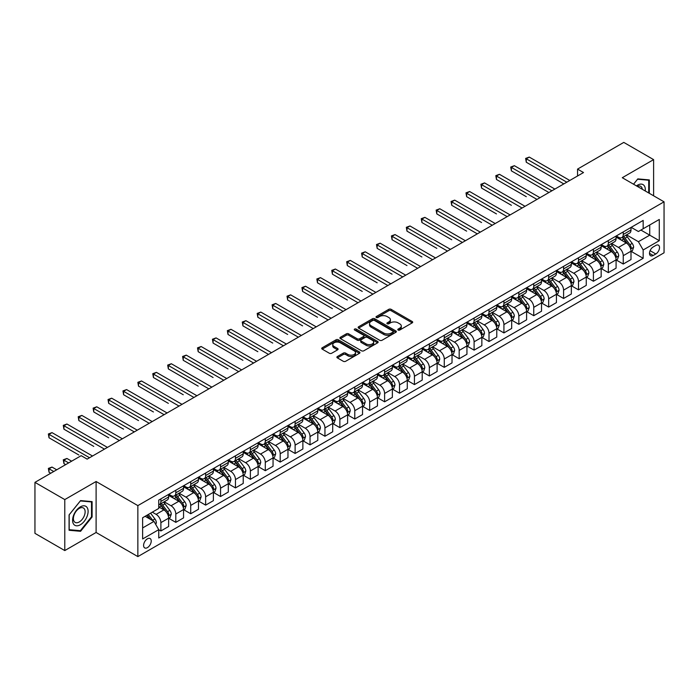 <?xml version="1.0" encoding="UTF-8"?>
<svg xmlns="http://www.w3.org/2000/svg" width="699" height="699" viewBox="0 0 699 699"><rect width="100%" height="100%" fill="white"/><g stroke="black" fill="none" stroke-linecap="round" stroke-linejoin="round"><path stroke-width="1.05" d="M398.124 330.042A1.162 0.673 0 0 0 399.767 330.042L412.209 322.859A1.66 0.952 0 0 0 412.698 322.178A1.66 0.952 0 0 0 412.209 321.505L391.125 309.334A1.66 0.952 0 0 0 388.784 309.334L376.342 316.516A1.162 0.673 0 0 0 376.001 316.988A1.162 0.673 0 0 0 376.342 317.468A1.162 0.673 0 0 0 377.984 317.468L379.592 316.533A5.304 3.058 0 0 1 387.089 316.533L388.845 317.547A5.304 3.058 0 0 1 390.4 319.714A5.304 3.058 0 0 1 388.845 321.881L387.237 322.807A1.162 0.673 0 0 0 386.897 323.279A1.162 0.673 0 0 0 387.237 323.751A1.162 0.673 0 0 0 388.871 323.751L390.488 322.824A5.304 3.058 0 0 1 397.976 322.824L399.732 323.838A5.304 3.058 0 0 1 401.287 326.005A5.304 3.058 0 0 1 399.732 328.163L398.124 329.098A1.162 0.673 0 0 0 397.783 329.57A1.162 0.673 0 0 0 398.124 330.042L398.124 329.098M147.41 547.64A5.4 3.119 120 0 0 150.932 542.878A5.4 3.119 120 0 0 150.11 538.553A5.4 3.119 120 0 0 147.41 538.815A5.4 3.119 120 0 0 143.88 543.577A5.4 3.119 120 0 0 144.71 547.902A5.4 3.119 120 0 0 147.41 547.64M337.372 356.534A1.66 0.952 0 0 0 336.883 357.206A1.66 0.952 0 0 0 337.372 357.879L343.288 361.296A1.66 0.952 0 0 0 345.629 361.296L359.443 353.318A1.66 0.952 0 0 0 359.933 352.646A1.66 0.952 0 0 0 359.443 351.964L338.368 339.793A1.66 0.952 0 0 0 336.027 339.793L322.204 347.779A1.66 0.952 0 0 0 321.715 348.452A1.66 0.952 0 0 0 322.204 349.124L329.351 353.248A1.66 0.952 0 0 0 331.693 353.248L337.608 349.841A1.66 0.952 0 0 0 338.089 349.159A1.66 0.952 0 0 0 337.608 348.486L334.061 346.442A4.43 2.56 0 0 1 332.768 344.633A4.43 2.56 0 0 1 335.503 342.265A4.43 2.56 0 0 1 340.326 342.825L354.21 350.837A4.43 2.56 0 0 1 355.503 352.646A4.43 2.56 0 0 1 352.768 355.005A4.43 2.56 0 0 1 347.945 354.454L345.629 353.117A1.66 0.952 0 0 0 343.288 353.117L337.372 356.534L337.372 357.879M96.104 481.506L64.78 499.584L34.95 482.362L34.95 533.346L64.78 550.567L96.104 532.481L137.86 556.596L137.86 505.613L96.104 481.506L96.104 532.481M653.609 195.799L653.609 159.625L622.285 177.712L664.05 201.819L137.86 505.613M653.609 159.625L623.779 142.404L577.549 169.106L577.549 175.991M34.95 482.362L81.189 455.669L87.148 459.121L583.508 172.548L577.549 169.106M379.706 340.273A1.66 0.952 0 0 0 382.047 340.273L395.87 332.287A1.66 0.952 0 0 0 396.359 331.614A1.66 0.952 0 0 0 395.87 330.942L374.786 318.77A1.66 0.952 0 0 0 372.445 318.77L358.631 326.748A1.66 0.952 0 0 0 358.141 327.42A1.66 0.952 0 0 0 358.631 328.102L379.706 340.273M355.048 330.295A1.162 0.673 0 0 1 356.228 330.452L356.228 329.08L377.661 341.453A1.66 0.952 0 0 1 378.142 342.126A1.66 0.952 0 0 1 377.661 342.807L363.838 350.784A1.66 0.952 0 0 1 361.497 350.784L340.413 338.613L340.413 337.259A1.66 0.952 0 0 0 339.932 337.94A1.66 0.952 0 0 0 340.413 338.613M340.413 337.259L346.328 333.842A1.66 0.952 0 0 1 348.67 333.842L357.224 338.779A1.66 0.952 0 0 0 359.566 338.779L363.489 336.516A1.66 0.952 0 0 0 363.969 335.843A1.66 0.952 0 0 0 363.489 335.162L354.585 330.024A1.162 0.673 0 0 1 354.244 329.552A1.162 0.673 0 0 1 354.961 328.932A1.162 0.673 0 0 1 356.228 329.08M655.819 245.428L653.189 246.948A5.234 3.023 120 0 0 649.773 251.553A5.234 3.023 120 0 0 650.577 255.747A5.234 3.023 120 0 0 653.189 255.484L655.819 253.973A5.234 3.023 120 0 0 659.236 249.36A5.234 3.023 120 0 0 658.432 245.166A5.234 3.023 120 0 0 655.819 245.428M137.86 556.596L664.05 252.802L664.05 201.819M631.18 227.35L638.397 231.518L643.167 228.756L643.167 220.421L158.743 500.108L158.743 508.444L142.631 517.741L142.631 538.955L158.743 529.659L158.743 537.994L643.167 258.307L643.167 249.971L638.397 241.705L626.531 234.855M643.167 228.756L659.279 219.46L659.279 240.674L643.167 249.971M64.78 499.584L64.78 550.567M640.904 230.067L649.729 235.161L649.729 224.973L659.279 219.46M638.397 241.705L649.729 235.161L659.279 240.674M142.631 527.937L153.972 521.393L145.139 516.29M158.743 529.728L160.892 530.969L160.892 522.634A6.745 3.897 -120 0 0 156.113 514.368L152.295 512.157M160.892 530.969L168.642 526.487L168.642 518.151A6.745 3.897 -120 0 0 163.872 509.886L158.743 506.924M168.826 518.326L175.807 522.354L175.807 514.018A6.745 3.897 -120 0 0 171.028 505.753L164.178 501.795M175.807 522.354L183.557 517.88L183.557 509.545A6.745 3.897 -120 0 0 178.787 501.279L168.642 495.416M183.741 509.711L190.722 513.748L190.722 505.412A6.745 3.897 -120 0 0 185.943 497.146L179.093 493.188M190.722 513.748L198.472 509.265L198.472 500.93A6.745 3.897 -120 0 0 193.702 492.664L183.557 486.81M198.656 501.104L205.637 505.132L205.637 496.797A6.745 3.897 -120 0 0 200.858 488.531L194.007 484.573M205.637 505.132L213.387 500.659L213.387 492.323A6.745 3.897 -120 0 0 208.617 484.058L198.472 478.195M213.571 492.489L220.552 496.526L220.552 488.19A6.745 3.897 -120 0 0 215.773 479.925L208.922 475.967M220.552 496.526L228.302 492.044L228.302 483.708A6.745 3.897 -120 0 0 223.531 475.442L213.387 469.588M228.486 483.883L235.467 487.911L235.467 479.575A6.745 3.897 -120 0 0 230.687 471.309L223.837 467.351M235.467 487.911L243.217 483.437L243.217 475.102A6.745 3.897 -120 0 0 238.446 466.836L228.302 460.973M243.401 475.268L250.373 479.304L250.373 470.969A6.745 3.897 -120 0 0 245.602 462.703L238.752 458.745M250.373 479.304L258.132 474.822L258.132 466.486A6.745 3.897 -120 0 0 253.361 458.221L243.217 452.367M258.315 466.661L265.288 470.689L265.288 462.354A6.745 3.897 -120 0 0 260.517 454.088L253.667 450.13M265.288 470.689L273.047 466.216L273.047 457.88A6.745 3.897 -120 0 0 268.276 449.614L258.132 443.751M273.23 458.046L280.203 462.083L280.203 453.747A6.745 3.897 -120 0 0 275.432 445.481L268.582 441.523M280.203 462.083L287.962 457.6L287.962 449.265A6.745 3.897 -120 0 0 283.191 440.999L273.047 435.145M288.145 449.44L295.118 453.468L295.118 445.132A6.745 3.897 -120 0 0 290.347 436.866L283.497 432.908M295.118 453.468L302.877 448.994L302.877 440.658A6.745 3.897 -120 0 0 298.106 432.393L287.962 426.53M303.051 440.824L310.033 444.861L310.033 436.526A6.745 3.897 -120 0 0 305.262 428.251L298.412 424.302M310.033 444.861L317.792 440.379L317.792 432.043A6.745 3.897 -120 0 0 313.021 423.777L302.877 417.923M317.966 432.218L324.948 436.246L324.948 427.91A6.745 3.897 -120 0 0 320.177 419.645L313.327 415.687M324.948 436.246L332.707 431.772L332.707 423.437A6.745 3.897 -120 0 0 327.936 415.171L317.792 409.308M332.881 423.603L339.863 427.639L339.863 419.304A6.745 3.897 -120 0 0 335.092 411.029L328.242 407.08M339.863 427.639L347.621 423.157L347.621 414.822A6.745 3.897 -120 0 0 342.851 406.556L332.707 400.702M347.796 414.996L354.777 419.024L354.777 410.689A6.745 3.897 -120 0 0 350.007 402.423L343.157 398.465M354.777 419.024L362.536 414.551L362.536 406.215A6.745 3.897 -120 0 0 357.766 397.941L347.621 392.087M362.711 406.381L369.692 410.418L369.692 402.082A6.745 3.897 -120 0 0 364.922 393.808L358.071 389.859M369.692 410.418L377.451 405.936L377.451 397.6A6.745 3.897 -120 0 0 372.681 389.334L362.536 383.48M377.626 397.775L384.607 401.803L384.607 393.467A6.745 3.897 -120 0 0 379.837 385.201L372.986 381.243M384.607 401.803L392.366 397.329L392.366 388.993A6.745 3.897 -120 0 0 387.596 380.719L377.451 374.865M392.541 389.16L399.522 393.196L399.522 384.861A6.745 3.897 -120 0 0 394.752 376.586L387.901 372.637M399.522 393.196L407.281 388.714L407.281 380.378A6.745 3.897 -120 0 0 402.51 372.113L392.366 366.259M407.456 380.553L414.437 384.581L414.437 376.245A6.745 3.897 -120 0 0 409.666 367.98L402.816 364.022M414.437 384.581L422.196 380.107L422.196 371.772A6.745 3.897 -120 0 0 417.425 363.497L407.281 357.643M422.371 371.938L429.352 375.966L429.352 367.639A6.745 3.897 -120 0 0 424.581 359.365L417.731 355.415M429.352 375.966L437.111 371.492L437.111 363.157A6.745 3.897 -120 0 0 432.34 354.891L422.196 349.037M437.286 363.331L444.267 367.359L444.267 359.024A6.745 3.897 -120 0 0 439.496 350.758L432.646 346.8M444.267 367.359L452.026 362.886L452.026 354.55A6.745 3.897 -120 0 0 447.246 346.276L437.111 340.422M452.201 354.716L459.182 358.744L459.182 350.409A6.745 3.897 -120 0 0 454.411 342.143L447.561 338.194M459.182 358.744L466.941 354.271L466.941 345.935A6.745 3.897 -120 0 0 462.161 337.669L452.026 331.815M467.115 346.11L474.097 350.138L474.097 341.802A6.745 3.897 -120 0 0 469.326 333.537L462.476 329.579M474.097 350.138L481.856 345.656L481.856 337.329A6.745 3.897 -120 0 0 477.076 329.054L466.941 323.2M482.03 337.495L489.012 341.523L489.012 333.187A6.745 3.897 -120 0 0 484.241 324.921L477.382 320.972M489.012 341.523L496.771 337.049L496.771 328.713A6.745 3.897 -120 0 0 491.991 320.448L481.856 314.594M496.945 328.888L503.927 332.916L503.927 324.581A6.745 3.897 -120 0 0 499.156 316.315L492.297 312.357M503.927 332.916L511.685 328.434L511.685 320.098A6.745 3.897 -120 0 0 506.906 311.833L496.771 305.979M511.86 320.273L518.841 324.301L518.841 315.965A6.745 3.897 -120 0 0 514.071 307.7L507.212 303.75M518.841 324.301L526.6 319.827L526.6 311.492A6.745 3.897 -120 0 0 521.821 303.226L511.685 297.372M526.775 311.667L533.756 315.695L533.756 307.359A6.745 3.897 -120 0 0 528.986 299.093L522.127 295.135M533.756 315.695L541.515 311.212L541.515 302.877A6.745 3.897 -120 0 0 536.736 294.611L526.6 288.757M541.69 303.051L548.671 307.079L548.671 298.744A6.745 3.897 -120 0 0 543.901 290.478L537.042 286.529M548.671 307.079L556.43 302.606L556.43 294.27A6.745 3.897 -120 0 0 551.651 286.005L541.515 280.15M556.605 294.445L563.586 298.473L563.586 290.137A6.745 3.897 -120 0 0 558.816 281.872L551.957 277.914M563.586 298.473L571.336 293.991L571.336 285.655A6.745 3.897 -120 0 0 566.566 277.389L556.43 271.535M571.52 285.83L578.501 289.858L578.501 281.522A6.745 3.897 -120 0 0 573.73 273.257L566.872 269.298M578.501 289.858L586.251 285.384L586.251 277.049A6.745 3.897 -120 0 0 581.481 268.783L571.336 262.929M586.435 277.223L593.416 281.251L593.416 272.916A6.745 3.897 -120 0 0 588.645 264.65L581.786 260.692M593.416 281.251L601.166 276.769L601.166 268.433A6.745 3.897 -120 0 0 596.396 260.168L586.251 254.314M601.35 268.608L608.331 272.636L608.331 264.301A6.745 3.897 -120 0 0 603.56 256.035L596.701 252.077M608.331 272.636L616.081 268.163L616.081 259.827A6.745 3.897 -120 0 0 611.31 251.561L601.166 245.707M616.265 260.002L623.246 264.03L623.246 255.694A6.745 3.897 -120 0 0 618.466 247.429L611.616 243.47M623.246 264.03L630.996 259.547L630.996 251.212A6.745 3.897 -120 0 0 626.225 242.946L616.081 237.092M616.265 235.956L618.466 237.232A6.745 3.897 -120 0 0 621.848 237.564A6.745 3.897 -120 0 0 623.246 234.48L623.246 231.928M601.35 244.571L603.56 245.838A6.745 3.897 -120 0 0 606.933 246.179A6.745 3.897 -120 0 0 608.331 243.086L608.331 240.535M586.435 253.178L588.645 254.453A6.745 3.897 -120 0 0 592.018 254.786A6.745 3.897 -120 0 0 593.416 251.701L593.416 249.15M571.52 261.793L573.73 263.06A6.745 3.897 -120 0 0 577.103 263.401A6.745 3.897 -120 0 0 578.501 260.308L578.501 257.756M556.605 270.399L558.816 271.675A6.745 3.897 -120 0 0 562.188 272.007A6.745 3.897 -120 0 0 563.586 268.923L563.586 266.371M541.69 279.015L543.901 280.282A6.745 3.897 -120 0 0 547.273 280.622A6.745 3.897 -120 0 0 548.671 277.529L548.671 274.978M526.775 287.621L528.986 288.897A6.745 3.897 -120 0 0 532.358 289.229A6.745 3.897 -120 0 0 533.756 286.144L533.756 283.593M511.86 296.236L514.071 297.503A6.745 3.897 -120 0 0 517.443 297.844A6.745 3.897 -120 0 0 518.841 294.751L518.841 292.199M496.945 304.843L499.156 306.118A6.745 3.897 -120 0 0 502.529 306.45A6.745 3.897 -120 0 0 503.927 303.366L503.927 300.815M482.03 313.458L484.241 314.733A6.745 3.897 -120 0 0 487.614 315.066A6.745 3.897 -120 0 0 489.012 311.972L489.012 309.421M467.115 322.064L469.326 323.34A6.745 3.897 -120 0 0 472.699 323.672A6.745 3.897 -120 0 0 474.097 320.588L474.097 318.036M452.201 330.679L454.411 331.955A6.745 3.897 -120 0 0 457.784 332.287A6.745 3.897 -120 0 0 459.182 329.194L459.182 326.643M437.286 339.286L439.496 340.562A6.745 3.897 -120 0 0 442.869 340.894A6.745 3.897 -120 0 0 444.267 337.809L444.267 335.258M422.371 347.901L424.581 349.177A6.745 3.897 -120 0 0 427.954 349.509A6.745 3.897 -120 0 0 429.352 346.416L429.352 343.864M407.456 356.507L409.666 357.783A6.745 3.897 -120 0 0 413.039 358.115A6.745 3.897 -120 0 0 414.437 355.031L414.437 352.479M392.541 365.123L394.752 366.398A6.745 3.897 -120 0 0 398.124 366.73A6.745 3.897 -120 0 0 399.522 363.637L399.522 361.086M377.626 373.729L379.837 375.005A6.745 3.897 -120 0 0 383.209 375.337A6.745 3.897 -120 0 0 384.607 372.252L384.607 369.701M362.711 382.344L364.922 383.62A6.745 3.897 -120 0 0 368.294 383.952A6.745 3.897 -120 0 0 369.692 380.859L369.692 378.308M347.796 390.951L350.007 392.226A6.745 3.897 -120 0 0 353.379 392.558A6.745 3.897 -120 0 0 354.777 389.474L354.777 386.923M332.881 399.566L335.092 400.842A6.745 3.897 -120 0 0 338.465 401.174A6.745 3.897 -120 0 0 339.863 398.081L339.863 395.538M317.966 408.172L320.177 409.448A6.745 3.897 -120 0 0 323.55 409.78A6.745 3.897 -120 0 0 324.948 406.696L324.948 404.144M303.051 416.787L305.262 418.063A6.745 3.897 -120 0 0 308.635 418.395A6.745 3.897 -120 0 0 310.033 415.302L310.033 412.76M288.145 425.394L290.347 426.67A6.745 3.897 -120 0 0 293.72 427.002A6.745 3.897 -120 0 0 295.118 423.917L295.118 421.366M273.23 434.009L275.432 435.285A6.745 3.897 -120 0 0 278.805 435.617A6.745 3.897 -120 0 0 280.203 432.524L280.203 429.981M258.315 442.616L260.517 443.891A6.745 3.897 -120 0 0 263.89 444.223A6.745 3.897 -120 0 0 265.288 441.139L265.288 438.588M243.401 451.231L245.602 452.506A6.745 3.897 -120 0 0 248.975 452.838A6.745 3.897 -120 0 0 250.373 449.745L250.373 447.203M228.486 459.837L230.687 461.113A6.745 3.897 -120 0 0 234.069 461.445A6.745 3.897 -120 0 0 235.467 458.361L235.467 455.809M213.571 468.452L215.773 469.728A6.745 3.897 -120 0 0 219.154 470.06A6.745 3.897 -120 0 0 220.552 466.967L220.552 464.424M198.656 477.059L200.858 478.334A6.745 3.897 -120 0 0 204.239 478.666A6.745 3.897 -120 0 0 205.637 475.582L205.637 473.031M183.741 485.674L185.943 486.95A6.745 3.897 -120 0 0 189.324 487.282A6.745 3.897 -120 0 0 190.722 484.189L190.722 481.646M168.826 494.28L171.028 495.556A6.745 3.897 -120 0 0 174.409 495.888A6.745 3.897 -120 0 0 175.807 492.804L175.807 490.252M631.18 251.387L643.167 258.307M621.848 237.564L629.598 233.09A6.745 3.897 -120 0 0 630.996 229.997L630.996 227.446M606.933 246.179L614.683 241.697A6.745 3.897 -120 0 0 616.081 238.612L616.081 236.061M592.018 254.786L599.768 250.312A6.745 3.897 -120 0 0 601.166 247.219L601.166 244.667M577.103 263.401L584.853 258.918A6.745 3.897 -120 0 0 586.251 255.834L586.251 253.283M562.188 272.007L569.938 267.534A6.745 3.897 -120 0 0 571.336 264.44L571.336 261.889M547.273 280.622L555.032 276.14A6.745 3.897 -120 0 0 556.43 273.056L556.43 270.504M532.358 289.229L540.117 284.755A6.745 3.897 -120 0 0 541.515 281.662L541.515 279.111M517.443 297.844L525.202 293.362A6.745 3.897 -120 0 0 526.6 290.277L526.6 287.726M502.529 306.45L510.287 301.977A6.745 3.897 -120 0 0 511.685 298.884L511.685 296.332M487.614 315.066L495.373 310.583A6.745 3.897 -120 0 0 496.771 307.499L496.771 304.947M472.699 323.672L480.458 319.198A6.745 3.897 -120 0 0 481.856 316.105L481.856 313.554M457.784 332.287L465.543 327.805A6.745 3.897 -120 0 0 466.941 324.72L466.941 322.169M442.869 340.894L450.628 336.42A6.745 3.897 -120 0 0 452.026 333.327L452.026 330.776M427.954 349.509L435.713 345.026A6.745 3.897 -120 0 0 437.111 341.942L437.111 339.391M413.039 358.115L420.798 353.642A6.745 3.897 -120 0 0 422.196 350.548L422.196 347.997M398.124 366.73L405.883 362.248A6.745 3.897 -120 0 0 407.281 359.164L407.281 356.612M383.209 375.337L390.968 370.863A6.745 3.897 -120 0 0 392.366 367.77L392.366 365.228M368.294 383.952L376.053 379.47A6.745 3.897 -120 0 0 377.451 376.385L377.451 373.834M353.379 392.558L361.138 388.085A6.745 3.897 -120 0 0 362.536 384.992L362.536 382.449M338.465 401.174L346.223 396.691A6.745 3.897 -120 0 0 347.621 393.607L347.621 391.056M323.55 409.78L331.309 405.306A6.745 3.897 -120 0 0 332.707 402.213L332.707 399.671M308.635 418.395L316.394 413.913A6.745 3.897 -120 0 0 317.792 410.829L317.792 408.277M293.72 427.002L301.479 422.528A6.745 3.897 -120 0 0 302.877 419.435L302.877 416.892M278.805 435.617L286.564 431.134A6.745 3.897 -120 0 0 287.962 428.05L287.962 425.499M263.89 444.223L271.649 439.75A6.745 3.897 -120 0 0 273.047 436.657L273.047 434.114M248.975 452.838L256.734 448.356A6.745 3.897 -120 0 0 258.132 445.272L258.132 442.72M234.069 461.445L241.819 456.971A6.745 3.897 -120 0 0 243.217 453.878L243.217 451.336M219.154 470.06L226.904 465.578A6.745 3.897 -120 0 0 228.302 462.493L228.302 459.942M204.239 478.666L211.989 474.193A6.745 3.897 -120 0 0 213.387 471.1L213.387 468.557M189.324 487.282L197.074 482.799A6.745 3.897 -120 0 0 198.472 479.715L198.472 477.164M174.409 495.888L182.159 491.414A6.745 3.897 -120 0 0 183.557 488.321L183.557 485.779M158.743 504.774A6.745 3.897 -120 0 0 159.494 504.503L167.244 500.03A6.745 3.897 -120 0 0 168.642 496.937L168.642 494.385M159.494 504.503A6.745 3.897 -120 0 0 160.892 501.41L160.892 498.868M153.972 521.393L158.743 529.659M649.319 193.317L649.319 179.923L637.803 178.892L633.53 184.204M69.079 530.27L80.586 531.301L92.102 516.98L92.102 501.629L80.586 500.598L69.079 514.918L69.079 530.27M91.508 516.631L92.102 516.98M79.371 530.602L80.586 531.301M398.587 330.208L399.732 329.544A5.304 3.058 0 0 0 401.287 327.377L401.287 326.005M390.4 319.714L390.4 321.094A5.304 3.058 0 0 1 388.845 323.253L387.7 323.917M412.209 321.505L412.209 322.859L391.125 310.714A1.66 0.952 0 0 0 388.784 310.714L376.805 317.626M395.87 330.942L395.87 332.287L374.786 320.142A1.66 0.952 0 0 0 372.445 320.142L358.648 328.111L358.631 326.748M392.943 332.086A1.162 0.673 0 0 0 393.284 331.614A1.162 0.673 0 0 0 392.943 331.143L374.437 320.457A1.162 0.673 0 0 0 372.803 320.457L371.099 321.435A5.304 3.058 0 0 0 369.544 323.602A5.304 3.058 0 0 0 371.099 325.769L383.751 333.065A5.304 3.058 0 0 0 391.248 333.065L392.943 332.086L392.943 333.467A1.162 0.673 0 0 0 393.284 332.995L393.284 331.614M369.544 323.602L369.544 324.983A5.304 3.058 0 0 0 371.099 327.141L371.099 325.769M392.943 333.467L391.248 334.445A5.304 3.058 0 0 1 383.751 334.445L371.099 327.141M340.439 338.622L346.328 335.223L346.328 333.842M363.969 335.843L363.969 337.215A1.66 0.952 0 0 1 363.489 337.897L359.566 340.16A1.66 0.952 0 0 1 357.224 340.16L348.67 335.223A1.66 0.952 0 0 0 346.328 335.223M356.228 330.452L377.635 342.816M366.093 343.899A4.43 2.56 0 0 0 370.924 344.458A4.43 2.56 0 0 0 373.659 342.091A4.43 2.56 0 0 0 372.357 340.282L367.473 337.46A1.66 0.952 0 0 0 365.131 337.46L361.208 339.731A1.66 0.952 0 0 0 360.719 340.404A1.66 0.952 0 0 0 361.208 341.077L366.093 343.899L366.093 345.28A4.43 2.56 0 0 0 370.924 345.839A4.43 2.56 0 0 0 373.659 343.471L373.659 342.091M360.719 340.404L360.719 341.785A1.66 0.952 0 0 0 361.208 342.458L361.208 341.077M366.093 345.28L361.208 342.458M355.503 352.646L355.503 354.017A4.43 2.56 0 0 1 352.768 356.385A4.43 2.56 0 0 1 347.945 355.826L345.629 354.498A1.66 0.952 0 0 0 343.288 354.498L337.39 357.897M332.768 344.633L332.768 346.005A4.43 2.56 0 0 0 334.061 347.814L334.061 346.442M337.582 349.849L334.061 347.814M359.426 353.336L338.368 341.173A1.66 0.952 0 0 0 336.027 341.173L322.222 349.142M630.996 251.491L632.429 250.661L633.626 247.219A4.474 2.578 -120 0 0 632.193 243.409L627.318 236.9A12.905 7.453 -120 0 0 625.911 235.214M621.062 239.967A12.905 7.453 -120 0 0 618.423 237.206M630.594 248.748L631.206 247.411A4.474 2.578 -120 0 0 629.93 244.72L625.055 238.21A12.905 7.453 -120 0 0 623.648 236.524M622.442 237.223A10.712 6.186 60 0 1 624.207 239.215L628.331 244.729M526.295 196.69L496.465 179.468L496.465 176.026L499.453 174.304L539.96 197.686M622.215 237.354A12.905 7.453 60 0 1 623.622 239.041L626.863 243.366M566.81 182.194L526.295 158.804L529.283 157.083L569.79 180.464M563.822 183.916L526.295 162.247L526.295 158.804L525.639 158.42L529.283 157.083M526.295 162.247L525.639 158.42M616.081 260.098L617.514 259.277L618.711 255.834A4.474 2.578 -120 0 0 617.278 252.024L612.403 245.515A12.905 7.453 -120 0 0 610.996 243.829M606.147 248.582A12.905 7.453 -120 0 0 603.508 245.812M615.679 257.363L616.291 256.017A4.474 2.578 -120 0 0 615.015 253.335L610.14 246.826A12.905 7.453 -120 0 0 608.733 245.139M607.527 245.83A10.712 6.186 60 0 1 609.292 247.83L613.416 253.335M511.38 205.305L481.559 188.083L481.559 184.632L484.538 182.911L525.045 206.301M607.3 245.961A12.905 7.453 60 0 1 608.707 247.647L611.948 251.981M601.166 268.713L602.599 267.883L603.796 264.44A4.474 2.578 -120 0 0 602.363 260.631L597.488 254.121A12.905 7.453 -120 0 0 596.081 252.435M591.232 257.188A12.905 7.453 -120 0 0 588.593 254.427M600.764 265.978L601.376 264.633A4.474 2.578 -120 0 0 600.1 261.942L595.225 255.432A12.905 7.453 -120 0 0 593.818 253.746M592.612 254.445A10.712 6.186 60 0 1 594.377 256.437L598.501 261.95M496.465 213.911L466.644 196.69L466.644 193.247L469.623 191.526L510.13 214.908M592.385 254.576A12.905 7.453 60 0 1 593.792 256.262L597.033 260.587M586.251 277.32L587.684 276.498L588.881 273.056A4.474 2.578 -120 0 0 587.448 269.246L582.582 262.737A12.905 7.453 -120 0 0 581.166 261.05M576.317 265.803A12.905 7.453 -120 0 0 573.678 263.034M585.849 274.585L586.47 273.239A4.474 2.578 -120 0 0 585.185 270.557L580.31 264.047A12.905 7.453 -120 0 0 578.903 262.361M577.697 263.051A10.712 6.186 60 0 1 579.462 265.052L583.586 270.557M481.559 222.527L451.729 205.305L451.729 201.854L454.708 200.132L495.215 223.523M577.47 263.182A12.905 7.453 60 0 1 578.877 264.869L582.118 269.202M551.895 190.801L511.38 167.411L514.368 165.689L554.875 189.08M548.907 192.522L511.38 170.862L511.38 167.411L510.724 167.035L514.368 165.689M511.38 170.862L510.724 167.035M536.981 199.416L495.809 175.65L499.453 174.304M496.465 179.468L495.809 175.65M522.066 208.022L480.895 184.256L484.538 182.911M481.559 188.083L480.895 184.256M571.336 285.935L572.769 285.105L573.966 281.662A4.474 2.578 -120 0 0 572.542 277.853L567.667 271.352A12.905 7.453 -120 0 0 566.251 269.657M561.402 274.41A12.905 7.453 -120 0 0 558.763 271.649M570.934 283.2L571.555 281.854A4.474 2.578 -120 0 0 570.27 279.163L565.395 272.654A12.905 7.453 -120 0 0 563.988 270.967M562.782 271.666A10.712 6.186 60 0 1 564.547 273.659L568.671 279.172M466.644 231.133L436.814 213.911L436.814 210.469L439.793 208.748L480.3 232.129M562.555 271.797A12.905 7.453 60 0 1 563.962 273.484L567.204 277.809M507.151 216.638L465.98 192.872L469.623 191.526M466.644 196.69L465.98 192.872M645.238 190.958A10.966 6.335 120 0 0 644.277 185.751A10.966 6.335 120 0 0 636.448 185.89M642.302 189.263A8.301 4.797 120 0 0 641.56 187.157A8.301 4.797 120 0 0 640.625 186.292A8.301 4.797 120 0 0 637.208 186.327M637.54 179.224L648.716 180.228L648.716 192.968M647.982 179.8L648.716 180.228M633.556 184.213L637.558 179.232M80.35 506.854A10.966 6.335 120 0 0 72.591 520.292A10.966 6.335 120 0 0 80.35 524.766A10.966 6.335 120 0 0 88.109 511.336A10.966 6.335 120 0 0 80.35 506.854M79.267 508.4A8.301 4.797 120 0 0 73.841 515.722A8.301 4.797 120 0 0 75.108 522.371A8.301 4.797 120 0 0 79.267 521.961A8.301 4.797 120 0 0 84.684 514.647A8.301 4.797 120 0 0 83.417 507.99A8.301 4.797 120 0 0 79.267 508.4M91.508 516.806L80.35 530.69L69.192 529.693L69.192 514.814L80.35 500.938L91.508 501.934L91.508 516.806M90.765 501.506L91.508 501.934M556.43 294.541L557.854 293.72L559.051 290.277A4.474 2.578 -120 0 0 557.627 286.468L552.752 279.958A12.905 7.453 -120 0 0 551.336 278.272M546.487 283.025A12.905 7.453 -120 0 0 543.848 280.255M556.02 291.806L556.64 290.461A4.474 2.578 -120 0 0 555.356 287.778L550.48 281.269A12.905 7.453 -120 0 0 549.073 279.583M547.867 280.273A10.712 6.186 60 0 1 549.632 282.274L553.757 287.778M451.729 239.748L421.899 222.527L421.899 219.075L424.878 217.354L465.385 240.744M547.64 280.404A12.905 7.453 60 0 1 549.047 282.09L552.289 286.424M541.515 303.156L542.94 302.326L544.137 298.884A4.474 2.578 -120 0 0 542.712 295.074L537.837 288.573A12.905 7.453 -120 0 0 536.421 286.878M531.572 291.632A12.905 7.453 -120 0 0 528.933 288.87M541.105 300.421L541.725 299.076A4.474 2.578 -120 0 0 540.441 296.385L535.565 289.875A12.905 7.453 -120 0 0 534.158 288.189M532.953 288.888A10.712 6.186 60 0 1 534.718 290.889L538.842 296.393M436.814 248.355L406.984 231.133L406.984 227.691L409.964 225.969L450.471 249.351M532.725 289.019A12.905 7.453 60 0 1 534.132 290.705L537.374 295.03M526.6 311.771L528.025 310.941L529.222 307.499A4.474 2.578 -120 0 0 527.797 303.689L522.922 297.18A12.905 7.453 -120 0 0 521.506 295.494M516.666 300.247A12.905 7.453 -120 0 0 514.018 297.477M526.19 309.028L526.81 307.682A4.474 2.578 -120 0 0 525.526 305L520.65 298.49A12.905 7.453 -120 0 0 519.243 296.804M518.046 297.494A10.712 6.186 60 0 1 519.803 299.495L523.927 305M421.899 256.97L392.069 239.748L392.069 236.297L395.049 234.576L435.556 257.966M517.81 297.625A12.905 7.453 60 0 1 519.217 299.312L522.459 303.646M511.685 320.378L513.11 319.548L514.307 316.105A4.474 2.578 -120 0 0 512.883 312.296L508.007 305.795A12.905 7.453 -120 0 0 506.592 304.109M501.751 308.853A12.905 7.453 -120 0 0 499.103 306.092M511.275 317.643L511.895 316.298A4.474 2.578 -120 0 0 510.611 313.606L505.735 307.097A12.905 7.453 -120 0 0 504.329 305.411M503.131 306.11A10.712 6.186 60 0 1 504.888 308.11L509.012 313.615M406.984 265.576L377.154 248.355L377.154 244.912L380.134 243.191L420.641 266.581M502.896 306.241A12.905 7.453 60 0 1 504.302 307.927L507.544 312.252M496.771 328.993L498.195 328.163L499.392 324.72A4.474 2.578 -120 0 0 497.968 320.911L493.092 314.401A12.905 7.453 -120 0 0 491.685 312.715M486.836 317.468A12.905 7.453 -120 0 0 484.189 314.699M496.36 326.25L496.98 324.913A4.474 2.578 -120 0 0 495.696 322.222L490.82 315.712A12.905 7.453 -120 0 0 489.414 314.026M488.217 314.716A10.712 6.186 60 0 1 489.973 316.717L494.097 322.222M392.069 274.191L362.239 256.97L362.239 253.519L365.219 251.797L405.726 275.188M487.981 314.847A12.905 7.453 60 0 1 489.387 316.533L492.629 320.867M492.236 225.244L451.065 201.478L454.708 200.132M451.729 205.305L451.065 201.478M477.321 233.859L436.15 210.093L439.793 208.748M436.814 213.911L436.15 210.093M462.406 242.466L421.244 218.7L424.878 217.354M421.899 222.527L421.244 218.7M447.491 251.081L406.329 227.315L409.964 225.969M406.984 231.133L406.329 227.315M432.576 259.687L391.414 235.921L395.049 234.576M392.069 239.748L391.414 235.921M481.856 337.6L483.289 336.769L484.477 333.327A4.474 2.578 -120 0 0 483.053 329.517L478.177 323.017A12.905 7.453 -120 0 0 476.77 321.33M471.921 326.075A12.905 7.453 -120 0 0 469.274 323.314M481.445 334.865L482.065 333.519A4.474 2.578 -120 0 0 480.781 330.828L475.905 324.319A12.905 7.453 -120 0 0 474.499 322.632M473.302 323.331A10.712 6.186 60 0 1 475.058 325.332L479.182 330.837M377.154 282.798L347.324 265.576L347.324 262.134L350.304 260.412L390.811 283.803M473.066 323.462A12.905 7.453 60 0 1 474.472 325.149L477.714 329.474M417.661 268.302L376.499 244.536L380.134 243.191M377.154 248.355L376.499 244.536M466.941 346.215L468.374 345.385L469.562 341.942A4.474 2.578 -120 0 0 468.138 338.133L463.262 331.623A12.905 7.453 -120 0 0 461.856 329.937M457.006 334.69A12.905 7.453 -120 0 0 454.359 331.92M466.53 343.471L467.15 342.134A4.474 2.578 -120 0 0 465.866 339.443L460.991 332.934A12.905 7.453 -120 0 0 459.584 331.247M458.387 331.938A10.712 6.186 60 0 1 460.143 333.939L464.267 339.443M362.239 291.413L332.409 274.191L332.409 270.74L335.389 269.019L375.896 292.409M458.151 332.069A12.905 7.453 60 0 1 459.558 333.755L462.799 338.089M402.746 276.909L361.584 253.143L365.219 251.797M362.239 256.97L361.584 253.143M452.026 354.821L453.459 353.991L454.647 350.548A4.474 2.578 -120 0 0 453.223 346.739L448.347 340.238A12.905 7.453 -120 0 0 446.941 338.552M442.091 343.296A12.905 7.453 -120 0 0 439.444 340.535M451.615 352.086L452.236 350.741A4.474 2.578 -120 0 0 450.951 348.05L446.076 341.54A12.905 7.453 -120 0 0 444.669 339.854M443.472 340.553A10.712 6.186 60 0 1 445.228 342.554L449.352 348.058M347.324 300.02L317.495 282.798L317.495 279.355L320.474 277.634L360.981 301.024M443.236 340.684A12.905 7.453 60 0 1 444.643 342.37L447.884 346.695M387.831 285.524L346.669 261.758L350.304 260.412M347.324 265.576L346.669 261.758M437.111 363.436L438.544 362.606L439.732 359.164A4.474 2.578 -120 0 0 438.308 355.354L433.432 348.845A12.905 7.453 -120 0 0 432.026 347.158M427.176 351.912A12.905 7.453 -120 0 0 424.529 349.142M436.7 360.693L437.321 359.356A4.474 2.578 -120 0 0 436.036 356.665L431.161 350.155A12.905 7.453 -120 0 0 429.754 348.469M428.557 349.159A10.712 6.186 60 0 1 430.313 351.16L434.437 356.665M332.409 308.635L302.58 291.413L302.58 287.971L305.559 286.241L346.066 309.631M428.321 349.29A12.905 7.453 60 0 1 429.728 350.985L432.969 355.31M372.917 294.13L331.754 270.364L335.389 269.019M332.409 274.191L331.754 270.364M422.196 372.043L423.629 371.213L424.817 367.77A4.474 2.578 -120 0 0 423.393 363.961L418.518 357.46A12.905 7.453 -120 0 0 417.111 355.774M412.261 360.518A12.905 7.453 -120 0 0 409.614 357.757M421.785 369.308L422.406 367.962A4.474 2.578 -120 0 0 421.121 365.271L416.246 358.762A12.905 7.453 -120 0 0 414.839 357.075M413.642 357.774A10.712 6.186 60 0 1 415.398 359.775L419.522 365.28M317.495 317.241L287.665 300.02L287.665 296.577L290.644 294.856L331.151 318.246M413.406 357.905A12.905 7.453 60 0 1 414.822 359.592L418.054 363.917M358.002 302.746L316.839 278.98L320.474 277.634M317.495 282.798L316.839 278.98M407.281 380.658L408.714 379.828L409.902 376.385A4.474 2.578 -120 0 0 408.478 372.576L403.603 366.066A12.905 7.453 -120 0 0 402.196 364.38M397.347 369.133A12.905 7.453 -120 0 0 394.699 366.363M406.87 377.914L407.491 376.578A4.474 2.578 -120 0 0 406.206 373.886L401.331 367.377A12.905 7.453 -120 0 0 399.924 365.691M398.727 366.381A10.712 6.186 60 0 1 400.483 368.382L404.607 373.886M302.58 325.856L272.75 308.635L272.75 305.192L275.729 303.462L316.236 326.852M398.491 366.512A12.905 7.453 60 0 1 399.907 368.207L403.148 372.532M343.087 311.352L301.924 287.586L305.559 286.241M302.58 291.413L301.924 287.586M392.366 389.264L393.799 388.443L394.987 384.992A4.474 2.578 -120 0 0 393.563 381.182L388.688 374.681A12.905 7.453 -120 0 0 387.281 372.995M382.432 377.74A12.905 7.453 -120 0 0 379.784 374.979M391.956 386.53L392.576 385.184A4.474 2.578 -120 0 0 391.291 382.493L386.416 375.983A12.905 7.453 -120 0 0 385.009 374.297M383.812 374.996A10.712 6.186 60 0 1 385.568 376.997L389.692 382.502M287.665 334.463L257.835 317.241L257.835 313.799L260.814 312.077L301.321 335.468M383.576 375.127A12.905 7.453 60 0 1 384.992 376.813L388.233 381.138M377.451 397.88L378.884 397.049L380.073 393.607A4.474 2.578 -120 0 0 378.648 389.797L373.773 383.288A12.905 7.453 -120 0 0 372.366 381.602M367.517 386.355A12.905 7.453 -120 0 0 364.869 383.585M377.041 395.136L377.661 393.799A4.474 2.578 -120 0 0 376.377 391.108L371.501 384.599A12.905 7.453 -120 0 0 370.094 382.912M368.897 383.602A10.712 6.186 60 0 1 370.653 385.603L374.778 391.108M272.75 343.078L242.92 325.856L242.92 322.414L245.899 320.684L286.415 344.074M368.661 383.734A12.905 7.453 60 0 1 370.077 385.429L373.318 389.754M362.536 406.486L363.969 405.665L365.158 402.213A4.474 2.578 -120 0 0 363.733 398.404L358.858 391.903A12.905 7.453 -120 0 0 357.451 390.217M352.602 394.961A12.905 7.453 -120 0 0 349.954 392.2M362.126 403.751L362.746 402.406A4.474 2.578 -120 0 0 361.462 399.714L356.595 393.205A12.905 7.453 -120 0 0 355.179 391.519M353.982 392.218A10.712 6.186 60 0 1 355.739 394.219L359.863 399.723M257.835 351.684L228.005 334.463L228.005 331.02L230.985 329.299L271.5 352.689M353.746 392.349A12.905 7.453 60 0 1 355.162 394.035L358.404 398.36M347.621 415.101L349.054 414.271L350.243 410.829A4.474 2.578 -120 0 0 348.818 407.019L343.943 400.51A12.905 7.453 -120 0 0 342.536 398.823M337.687 403.576A12.905 7.453 -120 0 0 335.039 400.807M347.211 412.358L347.831 411.021A4.474 2.578 -120 0 0 346.555 408.33L341.68 401.82A12.905 7.453 -120 0 0 340.264 400.134M339.067 400.824A10.712 6.186 60 0 1 340.824 402.825L344.948 408.33M242.92 360.3L213.09 343.078L213.09 339.635L216.07 337.905L256.585 361.296M338.832 400.964A12.905 7.453 60 0 1 340.247 402.65L343.489 406.975M332.707 423.708L334.139 422.886L335.328 419.435A4.474 2.578 -120 0 0 333.904 415.634L329.028 409.125A12.905 7.453 -120 0 0 327.621 407.438M322.772 412.183A12.905 7.453 -120 0 0 320.125 409.422M332.296 420.973L332.916 419.627A4.474 2.578 -120 0 0 331.641 416.936L326.765 410.427A12.905 7.453 -120 0 0 325.35 408.74M324.153 409.439A10.712 6.186 60 0 1 325.909 411.44L330.033 416.945M228.005 368.906L198.175 351.684L198.175 348.242L201.155 346.521L241.671 369.911M323.925 409.57A12.905 7.453 60 0 1 325.332 411.257L328.574 415.582M317.792 432.323L319.225 431.493L320.413 428.05A4.474 2.578 -120 0 0 318.989 424.241L314.113 417.731A12.905 7.453 -120 0 0 312.706 416.045M307.857 420.798A12.905 7.453 -120 0 0 305.21 418.028M317.381 429.579L318.001 428.242A4.474 2.578 -120 0 0 316.726 425.551L311.85 419.042A12.905 7.453 -120 0 0 310.435 417.355M309.238 418.046A10.712 6.186 60 0 1 310.994 420.047L315.118 425.551M213.09 377.521L183.26 360.3L183.26 356.857L186.249 355.127L226.756 378.517M309.01 418.185A12.905 7.453 60 0 1 310.417 419.872L313.659 424.197M302.877 440.929L304.31 440.108L305.498 436.657A4.474 2.578 -120 0 0 304.074 432.856L299.198 426.346A12.905 7.453 -120 0 0 297.791 424.66M292.942 429.404A12.905 7.453 -120 0 0 290.303 426.643M302.466 438.194L303.086 436.849A4.474 2.578 -120 0 0 301.811 434.158L296.935 427.648A12.905 7.453 -120 0 0 295.52 425.962M294.323 426.661A10.712 6.186 60 0 1 296.079 428.662L300.203 434.166M198.175 386.128L168.345 368.906L168.345 365.463L171.334 363.742L211.841 387.132M294.096 426.792A12.905 7.453 60 0 1 295.502 428.478L298.744 432.803M287.962 449.544L289.395 448.714L290.583 445.272A4.474 2.578 -120 0 0 289.159 441.462L284.283 434.953A12.905 7.453 -120 0 0 282.877 433.266M278.027 438.02A12.905 7.453 -120 0 0 275.389 435.25M287.551 446.801L288.171 445.464A4.474 2.578 -120 0 0 286.896 442.773L282.02 436.263A12.905 7.453 -120 0 0 280.605 434.577M279.408 435.267A10.712 6.186 60 0 1 281.164 437.268L285.288 442.773M183.26 394.743L153.43 377.521L153.43 374.079L156.419 372.357L196.926 395.739M279.181 435.407A12.905 7.453 60 0 1 280.587 437.093L283.829 441.418M328.172 319.967L287.009 296.201L290.644 294.856M287.665 300.02L287.009 296.201M313.257 328.574L272.094 304.808L275.729 303.462M272.75 308.635L272.094 304.808M298.342 337.189L257.18 313.423L260.814 312.077M257.835 317.241L257.18 313.423M283.427 345.795L242.265 322.029L245.899 320.684M242.92 325.856L242.265 322.029M268.512 354.41L227.35 330.644L230.985 329.299M228.005 334.463L227.35 330.644M253.597 363.017L212.435 339.251L216.07 337.905M213.09 343.078L212.435 339.251M238.682 371.632L197.52 347.866L201.155 346.521M198.175 351.684L197.52 347.866M223.767 380.239L182.605 356.473L186.249 355.127M183.26 360.3L182.605 356.473M273.047 458.151L274.48 457.329L275.668 453.878A4.474 2.578 -120 0 0 274.244 450.077L269.368 443.568A12.905 7.453 -120 0 0 267.962 441.882M263.112 446.626A12.905 7.453 -120 0 0 260.474 443.865M272.636 455.416L273.257 454.07A4.474 2.578 -120 0 0 271.981 451.379L267.105 444.879A12.905 7.453 -120 0 0 265.69 443.183M264.493 443.882A10.712 6.186 60 0 1 266.249 445.883L270.373 451.388M168.345 403.349L138.516 386.128L138.516 382.685L141.504 380.964L182.011 404.354M264.266 444.014A12.905 7.453 60 0 1 265.672 445.7L268.914 450.025M208.852 388.854L167.69 365.088L171.334 363.742M168.345 368.906L167.69 365.088M258.132 466.766L259.565 465.936L260.753 462.493A4.474 2.578 -120 0 0 259.329 458.684L254.453 452.174A12.905 7.453 -120 0 0 253.047 450.488M248.197 455.241A12.905 7.453 -120 0 0 245.559 452.471M257.721 464.022L258.342 462.686A4.474 2.578 -120 0 0 257.066 459.994L252.19 453.485A12.905 7.453 -120 0 0 250.784 451.799M249.578 452.489A10.712 6.186 60 0 1 251.334 454.49L255.467 460.003M153.43 411.964L123.601 394.743L123.601 391.3L126.589 389.579L167.096 412.96M249.351 452.629A12.905 7.453 60 0 1 250.758 454.315L253.999 458.64M193.938 397.46L152.775 373.694L156.419 372.357M153.43 377.521L152.775 373.694M243.217 475.372L244.65 474.551L245.838 471.1A4.474 2.578 -120 0 0 244.414 467.299L239.539 460.79A12.905 7.453 -120 0 0 238.132 459.103M233.283 463.848A12.905 7.453 -120 0 0 230.644 461.087M242.815 472.638L243.427 471.292A4.474 2.578 -120 0 0 242.151 468.601L237.276 462.1A12.905 7.453 -120 0 0 235.869 460.405M234.663 461.104A10.712 6.186 60 0 1 236.419 463.105L240.552 468.61M138.516 420.571L108.686 403.349L108.686 399.907L111.674 398.185L152.181 421.576M234.436 461.235A12.905 7.453 60 0 1 235.843 462.921L239.084 467.247M179.023 406.075L137.86 382.309L141.504 380.964M138.516 386.128L137.86 382.309M228.302 483.988L229.735 483.158L230.932 479.715A4.474 2.578 -120 0 0 229.499 475.905L224.624 469.396A12.905 7.453 -120 0 0 223.217 467.71M218.368 472.463A12.905 7.453 -120 0 0 215.729 469.693M227.9 481.244L228.512 479.907A4.474 2.578 -120 0 0 227.236 477.216L222.361 470.707A12.905 7.453 -120 0 0 220.954 469.02M219.748 469.711A10.712 6.186 60 0 1 221.504 471.711L225.637 477.225M123.601 429.186L93.771 411.964L93.771 408.522L96.759 406.801L137.266 430.182M219.521 469.85A12.905 7.453 60 0 1 220.928 471.537L224.169 475.862M164.108 414.682L122.945 390.916L126.589 389.579M123.601 394.743L122.945 390.916M213.387 492.594L214.82 491.773L216.017 488.321A4.474 2.578 -120 0 0 214.584 484.521L209.709 478.011A12.905 7.453 -120 0 0 208.302 476.325M203.453 481.069A12.905 7.453 -120 0 0 200.814 478.308M212.985 489.859L213.597 488.514A4.474 2.578 -120 0 0 212.321 485.822L207.446 479.322A12.905 7.453 -120 0 0 206.039 477.635M204.833 478.326A10.712 6.186 60 0 1 206.589 480.327L210.722 485.831M108.686 437.792L78.856 420.571L78.856 417.128L81.844 415.407L122.351 438.797M204.606 478.457A12.905 7.453 60 0 1 206.013 480.143L209.254 484.468M149.193 423.297L108.03 399.531L111.674 398.185M108.686 403.349L108.03 399.531M198.472 501.209L199.905 500.379L201.102 496.937A4.474 2.578 -120 0 0 199.669 493.127L194.794 486.618A12.905 7.453 -120 0 0 193.387 484.931M188.538 489.684A12.905 7.453 -120 0 0 185.899 486.915M198.07 498.466L198.682 497.129A4.474 2.578 -120 0 0 197.406 494.438L192.531 487.928A12.905 7.453 -120 0 0 191.124 486.242M189.918 486.932A10.712 6.186 60 0 1 191.675 488.933L195.807 494.446M93.771 446.408L63.941 429.186L63.941 425.743L66.929 424.022L107.436 447.404M189.691 487.072A12.905 7.453 60 0 1 191.098 488.758L194.339 493.083M134.278 431.903L93.116 408.137L96.759 406.801M93.771 411.964L93.116 408.137M183.557 509.816L184.99 508.994L186.187 505.543A4.474 2.578 -120 0 0 184.754 501.742L179.879 495.233A12.905 7.453 -120 0 0 178.472 493.546M173.623 498.3A12.905 7.453 -120 0 0 170.984 495.53M183.155 507.081L183.767 505.735A4.474 2.578 -120 0 0 182.491 503.044L177.616 496.543A12.905 7.453 -120 0 0 176.209 494.857M175.003 495.547A10.712 6.186 60 0 1 176.76 497.548L180.892 503.053M78.856 455.014L49.026 437.792L49.026 434.35L52.014 432.629L92.521 456.019M174.776 495.678A12.905 7.453 60 0 1 176.183 497.365L179.425 501.69M119.363 440.519L78.201 416.753L81.844 415.407M78.856 420.571L78.201 416.753M168.642 518.431L170.075 517.601L171.272 514.158A4.474 2.578 -120 0 0 169.84 510.349L164.964 503.839A12.905 7.453 -120 0 0 163.557 502.153M168.241 515.687L168.852 514.35A4.474 2.578 -120 0 0 167.577 511.659L162.701 505.15A12.905 7.453 -120 0 0 161.294 503.463M160.088 504.154A10.712 6.186 60 0 1 161.853 506.155L165.978 511.668M71.639 461.183L66.929 458.465L63.941 460.187L63.941 463.629L65.671 464.625M159.861 504.294A12.905 7.453 60 0 1 161.268 505.98L164.51 510.305M63.941 463.629L63.286 459.802L68.659 462.904M63.286 459.802L66.929 458.465M104.448 449.125L63.286 425.359L66.929 424.022M63.941 429.186L63.286 425.359M155.755 524.495L156.358 522.765A4.474 2.578 -120 0 0 154.925 518.964L150.573 513.153M56.724 469.798L52.014 467.072L49.026 468.793L49.026 472.236L50.756 473.24M153.064 520.869A4.474 2.578 -120 0 0 152.662 520.266L148.31 514.464M147.192 515.111L150.32 519.278M146.877 515.285L149.534 518.824M49.026 472.236L48.371 468.417L53.744 471.519M48.371 468.417L52.014 467.072M89.542 457.74L48.371 433.974L52.014 432.629M49.026 437.792L48.371 433.974M156.113 514.368L163.872 509.886M171.028 505.753L178.787 501.279M185.943 497.146L193.702 492.664M200.858 488.531L208.617 484.058M215.773 479.925L223.531 475.442M230.687 471.309L238.446 466.836M245.602 462.703L253.361 458.221M260.517 454.088L268.276 449.614M275.432 445.481L283.191 440.999M290.347 436.866L298.106 432.393M305.262 428.251L313.021 423.777M320.177 419.645L327.936 415.171M335.092 411.029L342.851 406.556M350.007 402.423L357.766 397.941M364.922 393.808L372.681 389.334M379.837 385.201L387.596 380.719M394.752 376.586L402.51 372.113M409.666 367.98L417.425 363.497M424.581 359.365L432.34 354.891M439.496 350.758L447.246 346.276M454.411 342.143L462.161 337.669M469.326 333.537L477.076 329.054M484.241 324.921L491.991 320.448M499.156 316.315L506.906 311.833M514.071 307.7L521.821 303.226M528.986 299.093L536.736 294.611M543.901 290.478L551.651 286.005M558.816 281.872L566.566 277.389M573.73 273.257L581.481 268.783M588.645 264.65L596.396 260.168M603.56 256.035L611.31 251.561M618.466 247.429L626.225 242.946M623.246 234.48L630.996 229.997M623.246 255.694L630.996 251.212M608.331 264.301L616.081 259.827M608.331 243.086L616.081 238.612M593.416 272.916L601.166 268.433M593.416 251.701L601.166 247.219M578.501 281.522L586.251 277.049M578.501 260.308L586.251 255.834M563.586 290.137L571.336 285.655M563.586 268.923L571.336 264.44M548.671 298.744L556.43 294.27M548.671 277.529L556.43 273.056M533.756 307.359L541.515 302.877M533.756 286.144L541.515 281.662M518.841 315.965L526.6 311.492M518.841 294.751L526.6 290.277M503.927 324.581L511.685 320.098M503.927 303.366L511.685 298.884M489.012 333.187L496.771 328.713M489.012 311.972L496.771 307.499M474.097 341.802L481.856 337.329M474.097 320.588L481.856 316.105M459.182 350.409L466.941 345.935M459.182 329.194L466.941 324.72M444.267 359.024L452.026 354.55M444.267 337.809L452.026 333.327M429.352 367.639L437.111 363.157M429.352 346.416L437.111 341.942M414.437 376.245L422.196 371.772M414.437 355.031L422.196 350.548M399.522 384.861L407.281 380.378M399.522 363.637L407.281 359.164M384.607 393.467L392.366 388.993M384.607 372.252L392.366 367.77M369.692 402.082L377.451 397.6M369.692 380.859L377.451 376.385M354.777 410.689L362.536 406.215M354.777 389.474L362.536 384.992M339.863 419.304L347.621 414.822M339.863 398.081L347.621 393.607M324.948 427.91L332.707 423.437M324.948 406.696L332.707 402.213M310.033 436.526L317.792 432.043M310.033 415.302L317.792 410.829M295.118 445.132L302.877 440.658M295.118 423.917L302.877 419.435M280.203 453.747L287.962 449.265M280.203 432.524L287.962 428.05M265.288 462.354L273.047 457.88M265.288 441.139L273.047 436.657M250.373 470.969L258.132 466.486M250.373 449.745L258.132 445.272M235.467 479.575L243.217 475.102M235.467 458.361L243.217 453.878M220.552 488.19L228.302 483.708M220.552 466.967L228.302 462.493M205.637 496.797L213.387 492.323M205.637 475.582L213.387 471.1M190.722 505.412L198.472 500.93M190.722 484.189L198.472 479.715M175.807 514.018L183.557 509.545M175.807 492.804L183.557 488.321M160.892 522.634L168.642 518.151M160.892 501.41L168.642 496.937M650.096 250.67L655.819 253.973M649.493 253.353L653.189 255.484M399.732 329.544L399.732 328.163M387.237 323.751L387.237 322.807M388.845 323.253L388.845 321.881M376.342 317.468L376.342 316.516M388.784 310.714L388.784 309.334M391.125 310.714L391.125 309.334M372.445 320.142L372.445 318.77M374.786 320.142L374.786 318.77M383.751 334.445L383.751 333.065M391.248 334.445L391.248 333.065M348.67 335.223L348.67 333.842M357.224 340.16L357.224 338.779M359.566 340.16L359.566 338.779M363.489 337.897L363.489 336.516M377.661 342.807L377.661 341.453M343.288 354.498L343.288 353.117M345.629 354.498L345.629 353.117M347.945 355.826L347.945 354.454M337.608 349.841L337.608 348.486M322.204 349.124L322.204 347.779M336.027 341.173L336.027 339.793M338.368 341.173L338.368 339.793M359.443 353.318L359.443 351.964M630.664 249.001L633.591 247.306M625.055 238.21L627.318 236.9M621.542 240.246L623.622 239.041M629.93 244.72L632.193 243.409M629.572 246.467L631.206 247.411M615.749 257.608L618.676 255.913M610.14 246.826L612.403 245.515M606.627 248.853L608.707 247.647M615.015 253.335L617.278 252.024M614.657 255.074L616.291 256.017M600.834 266.223L603.761 264.528M595.225 255.432L597.488 254.121M591.712 257.468L593.792 256.262M600.1 261.942L602.363 260.631M599.742 263.689L601.376 264.633M585.919 274.829L588.846 273.143M580.31 264.047L582.582 262.737M576.797 266.074L578.877 264.869M585.185 270.557L587.448 269.246M584.827 272.295L586.47 273.239M571.004 283.445L573.931 281.749M565.395 272.654L567.667 271.352M561.882 274.69L563.962 273.484M570.27 279.163L572.542 277.853M569.921 280.911L571.555 281.854M556.089 292.051L559.025 290.365M550.48 281.269L552.752 279.958M546.967 283.296L549.047 282.09M555.356 287.778L557.627 286.468M555.006 289.517L556.64 290.461M541.175 300.666L544.11 298.971M535.565 289.875L537.837 288.573M532.053 291.911L534.132 290.705M540.441 296.385L542.712 295.074M540.091 298.132L541.725 299.076M526.26 309.273L529.195 307.586M520.65 298.49L522.922 297.18M517.138 300.518L519.217 299.312M525.526 305L527.797 303.689M525.176 306.747L526.81 307.682M511.345 317.888L514.281 316.193M505.735 307.097L508.007 305.795M502.223 309.133L504.302 307.927M510.611 313.606L512.883 312.296M510.261 315.354L511.895 316.298M496.43 326.494L499.366 324.808M490.82 315.712L493.092 314.401M487.308 317.739L489.387 316.533M495.696 322.222L497.968 320.911M495.346 323.969L496.98 324.913M481.515 335.109L484.451 333.414M475.905 324.319L478.177 323.017M472.393 326.354L474.472 325.149M480.781 330.828L483.053 329.517M480.431 332.575L482.065 333.519M466.6 343.716L469.536 342.029M460.991 332.934L463.262 331.623M457.478 334.961L459.558 333.755M465.866 339.443L468.138 338.133M465.517 341.191L467.15 342.134M451.685 352.331L454.621 350.636M446.076 341.54L448.347 340.238M442.563 343.576L444.643 342.37M450.951 348.05L453.223 346.739M450.602 349.797L452.236 350.741M436.779 360.937L439.706 359.251M431.161 350.155L433.432 348.845M427.648 352.182L429.728 350.985M436.036 356.665L438.308 355.354M435.687 358.412L437.321 359.356M421.864 369.553L424.791 367.857M416.246 358.762L418.518 357.46M412.733 360.798L414.822 359.592M421.121 365.271L423.393 363.961M420.772 367.019L422.406 367.962M406.949 378.159L409.876 376.473M401.331 367.377L403.603 366.066M397.818 369.404L399.907 368.207M406.206 373.886L408.478 372.576M405.857 375.634L407.491 376.578M392.034 386.774L394.961 385.079M386.416 375.983L388.688 374.681M382.903 378.019L384.992 376.813M391.291 382.493L393.563 381.182M390.942 384.24L392.576 385.184M377.119 395.381L380.046 393.694M371.501 384.599L373.773 383.288M367.989 386.626L370.077 385.429M376.377 391.108L378.648 389.797M376.027 392.855L377.661 393.799M362.204 403.996L365.131 402.301M356.595 393.205L358.858 391.903M353.074 395.241L355.162 394.035M361.462 399.714L363.733 398.404M361.112 401.462L362.746 402.406M347.289 412.602L350.216 410.916M341.68 401.82L343.943 400.51M338.159 403.847L340.247 402.65M346.555 408.33L348.818 407.019M346.197 410.077L347.831 411.021M332.375 421.217L335.302 419.522M326.765 410.427L329.028 409.125M323.244 412.462L325.332 411.257M331.641 416.936L333.904 415.634M331.282 418.684L332.916 419.627M317.46 429.824L320.387 428.137M311.85 419.042L314.113 417.731M308.329 421.069L310.417 419.872M316.726 425.551L318.989 424.241M316.367 427.299L318.001 428.242M302.545 438.439L305.472 436.744M296.935 427.648L299.198 426.346M293.414 429.684L295.502 428.478M301.811 434.158L304.074 432.856M301.452 435.905L303.086 436.849M287.63 447.045L290.557 445.359M282.02 436.263L284.283 434.953M278.499 438.29L280.587 437.093M286.896 442.773L289.159 441.462M286.538 444.52L288.171 445.464M272.715 455.661L275.642 453.966M267.105 444.879L269.368 443.568M263.584 446.906L265.672 445.7M271.981 451.379L274.244 450.077M271.623 453.127L273.257 454.07M257.8 464.267L260.727 462.581M252.19 453.485L254.453 452.174M248.669 455.512L250.758 454.315M257.066 459.994L259.329 458.684M256.708 461.742L258.342 462.686M242.885 472.882L245.812 471.187M237.276 462.1L239.539 460.79M233.754 464.127L235.843 462.921M242.151 468.601L244.414 467.299M241.793 470.348L243.427 471.292M227.97 481.489L230.897 479.802M222.361 470.707L224.624 469.396M218.839 472.734L220.928 471.537M227.236 477.216L229.499 475.905M226.878 478.964L228.512 479.907M213.055 490.104L215.982 488.409M207.446 479.322L209.709 478.011M203.925 481.349L206.013 480.143M212.321 485.822L214.584 484.521M211.963 487.57L213.597 488.514M198.14 498.71L201.067 497.024M192.531 487.928L194.794 486.618M189.018 489.955L191.098 488.758M197.406 494.438L199.669 493.127M197.048 496.185L198.682 497.129M183.225 507.325L186.152 505.63M177.616 496.543L179.879 495.233M174.103 498.57L176.183 497.365M182.491 503.044L184.754 501.742M182.133 504.792L183.767 505.735M168.31 515.932L171.238 514.246M162.701 505.15L164.964 503.839M159.189 507.177L161.268 505.98M167.577 511.659L169.84 510.349M167.218 513.407L168.852 514.35M155.195 523.507L156.323 522.852M152.662 520.266L154.925 518.964"/></g></svg>
